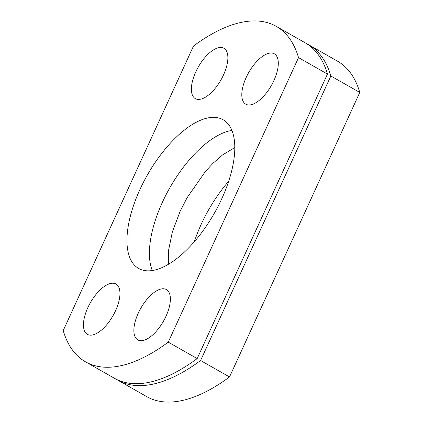 <?xml version="1.0" encoding="UTF-8"?>
<svg xmlns="http://www.w3.org/2000/svg" width="423" height="423" viewBox="0 0 423 423"><rect width="100%" height="100%" fill="white"/><g stroke="black" fill="none" stroke-linecap="round" stroke-linejoin="round"><path stroke-width="0.63" d="M87.831 307.658A28.944 13.05 119.6 0 1 115.997 284.023A28.944 13.05 119.6 0 1 115.564 310.715A28.944 13.05 119.6 0 1 87.397 334.35A28.944 13.05 119.6 0 1 87.831 307.658M195.759 71.921A28.944 13.05 119.6 0 1 223.926 48.285A28.944 13.05 119.6 0 1 223.492 74.977A28.944 13.05 119.6 0 1 195.326 98.612A28.944 13.05 119.6 0 1 195.759 71.921M246.181 77.472A28.944 13.05 119.6 0 1 274.347 53.837A28.944 13.05 119.6 0 1 273.914 80.529A28.944 13.05 119.6 0 1 245.747 104.164A28.944 13.05 119.6 0 1 246.181 77.472M138.252 313.216A28.944 13.05 119.6 0 1 166.419 289.581A28.944 13.05 119.6 0 1 165.985 316.272A28.944 13.05 119.6 0 1 137.819 339.907A28.944 13.05 119.6 0 1 138.252 313.216M228.669 181.287A85.515 38.556 -60.4 0 0 201.163 224.391A85.515 38.556 -60.4 0 0 194.331 241.713M231.91 130.427A85.515 38.556 -60.4 0 0 162.363 202.347A85.515 38.556 -60.4 0 0 152.296 270.53M221.837 198.609A85.515 38.556 -60.4 0 0 223.122 119.746A85.515 38.556 -60.4 0 0 139.907 189.583A85.515 38.556 -60.4 0 0 138.622 268.441A85.515 38.556 -60.4 0 0 221.837 198.609M116.193 379.214A192.951 87.001 -60.4 0 0 117.869 380.224L146.797 396.663A192.951 87.001 -60.4 0 0 229.52 376.951L359.783 92.431A192.951 87.001 -60.4 0 0 337.459 61.15L308.536 44.711A192.951 87.001 -60.4 0 0 306.807 43.786M359.783 92.431L330.855 75.992A192.951 87.001 -60.4 0 0 308.536 44.711M117.869 380.224A192.951 87.001 -60.4 0 0 200.592 360.512L229.52 376.951M330.855 75.992L200.592 360.512M197.187 358.582L327.455 74.057A192.951 87.001 -60.4 0 0 305.131 42.776L276.203 26.337A192.951 87.001 -60.4 0 0 193.48 46.049L63.217 330.569A192.951 87.001 -60.4 0 0 85.541 361.85A192.951 87.001 -60.4 0 0 168.264 342.144L197.187 358.582A192.951 87.001 -60.4 0 1 114.464 378.289L85.541 361.85M327.455 74.057L298.527 57.618A192.951 87.001 -60.4 0 0 276.203 26.337M298.527 57.618L168.264 342.144M234.802 147.542L222.498 154.987L213.097 163.199L205.456 171.4L187.109 197.689L180.103 211.368L172.351 231.92L168.486 250.691L168.481 264.253"/></g></svg>
